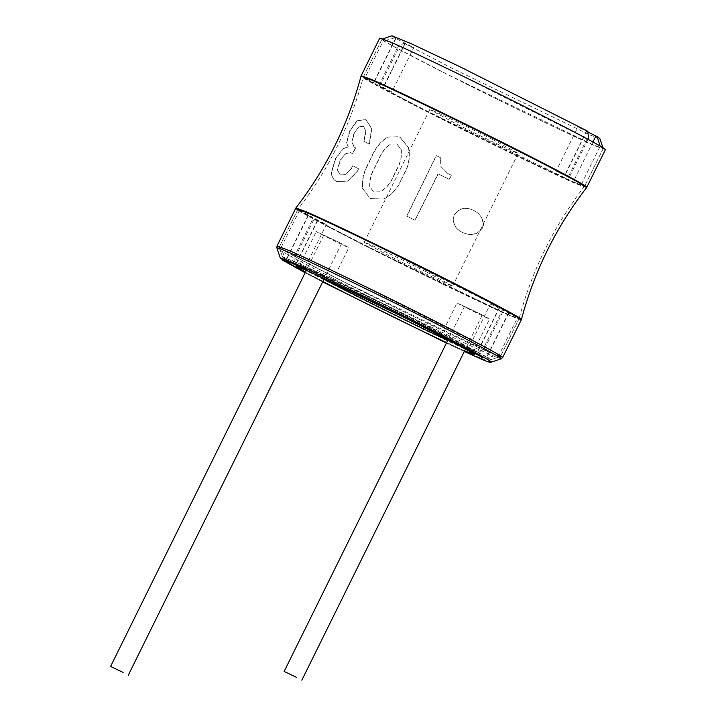 <?xml version="1.0" encoding="UTF-8"?>
<svg xmlns="http://www.w3.org/2000/svg" width="716" height="716" viewBox="0 0 716 716"><rect width="100%" height="100%" fill="white"/><g stroke="black" fill="none" stroke-linecap="round" stroke-linejoin="round"><path stroke-width="0.54" stroke-dasharray="3.58 2.69" d="M400.844 180.45L404.263 173.451C408.809 165.127 410.196 156.527 408.415 147.648L399.94 137.221L398.919 136.738L387.616 136.998C380.715 141.285 375.39 147.863 371.631 156.741L368.212 163.731C363.612 172.037 361.714 180.271 362.502 188.442L370.029 198.457L383.293 199.084C391.249 195.253 397.103 189.042 400.844 180.45L401.023 180.522C397.282 189.122 391.428 195.334 383.481 199.164L370.217 198.538L362.699 188.523C361.911 180.343 363.809 172.109 368.409 163.821L371.819 156.822C375.587 147.944 380.921 141.365 387.812 137.078L399.107 136.819L400.128 137.302L408.603 147.729C410.384 156.607 408.997 165.208 404.442 173.532L401.023 180.522M390.363 144.095L396.924 143.97L401.058 149.572C401.846 156.276 400.477 162.711 396.977 168.886L393.039 176.933C390.265 183.538 385.942 188.478 380.08 191.763L373.51 191.906L369.689 186.437C369.402 179.993 371.058 173.684 374.638 167.508L378.567 159.453C381.225 152.839 385.163 147.72 390.363 144.095L390.551 144.176C385.369 147.773 381.44 152.893 378.755 159.543L374.826 167.589C371.255 173.737 369.608 180.047 369.877 186.518L373.51 191.906L380.259 191.843C386.112 188.585 390.435 183.645 393.227 177.013L397.156 168.958C400.647 162.845 402.016 156.41 401.246 149.653L396.924 143.97M397.103 144.05L390.551 144.176M447.724 173.442L440.895 166.577L440.465 157.672L436.214 155.551L406.688 216.107L414.904 220.206L438.031 173.836L449.192 179.367L451.125 175.125L447.724 173.442L451.125 175.125M451.331 175.214L449.388 179.456L438.219 173.916L415.092 220.286L406.876 216.187L436.402 155.641L440.653 157.762L441.092 166.658L447.93 173.523M454.445 214.782C459.207 208.419 465.284 206.817 472.685 209.967C479.702 212.965 483.327 218.237 483.551 225.791C479.165 234.311 472.354 236.62 463.118 232.718C455.081 229.12 452.19 223.141 454.445 214.782M454.23 214.684C451.957 223.034 454.839 229.004 462.867 232.61C470.788 236.065 477.357 234.526 482.593 227.983C483.998 219.463 480.615 213.431 472.444 209.869C465.033 206.727 458.965 208.329 454.23 214.684M363.979 141.276L366.073 130.947L363.558 126.517L359.199 126.795L354.223 133.355L352.039 142.35L354.313 147.12L355.646 147.845L352.746 153.797L350.983 152.839L345.819 153.573L340.386 160.357L337.46 169.88L340.449 175.062L345.604 174.722L351.69 168.242L352.934 165.817L358.635 168.824L357.221 171.598L347.743 181.157L336.932 181.596C333.477 179.931 331.696 176.87 331.598 172.431L335.732 158.63L343.394 148.66L348.307 146.95L346.804 142.556L349.99 130.983L357.186 120.816L365.491 119.679L366.377 120.1L371.792 128.719L369.384 144.131L363.773 141.186L369.188 144.05L371.586 128.629L366.153 120.011L365.267 119.581L356.935 120.709L349.721 130.867L346.553 142.448L348.074 146.852L343.134 148.552L335.464 158.513L331.347 172.323C331.463 176.771 333.253 179.832 336.717 181.497L347.537 181.067L357.015 171.518L358.43 168.734L352.72 165.727L351.484 168.153L345.389 174.632L340.234 174.964L337.227 169.781L340.145 160.25L345.586 153.475L350.759 152.741L352.532 153.698L355.422 147.747L354.089 147.031L351.807 142.251L353.981 133.248L358.967 126.696L363.334 126.419L365.858 130.858L363.773 141.186M363.558 126.517L362.94 126.231L363.558 126.517M350.983 152.839L350.455 152.597L350.983 152.839M605.423 149.626L595.148 145.849C576.461 138.107 494.183 98.334 445.549 73.524C409.812 55.463 377.887 38.431 379.766 38.1M593.143 144.829C574.814 137.239 494.156 98.244 446.471 73.918C411.44 56.215 380.133 39.523 381.986 39.192L392.046 42.897C410.375 50.487 491.033 89.482 538.718 113.808C573.749 131.511 605.056 148.203 603.212 148.534L593.143 144.829M464.612 350.849L446.641 342.651M322.871 281.478L305.446 272.178M323.999 279.195C307.468 270.532 299.404 265.949 299.807 265.466L307.665 268.402C322.039 274.362 385.342 304.962 422.762 324.053C453.38 339.581 470.242 348.647 473.374 351.243L465.472 348.388L447.769 340.369M481.08 356.3C463.852 349.166 388.036 312.516 343.206 289.649C306.538 271.051 286.337 260.185 282.587 257.08L292.056 260.49C309.276 267.623 385.101 304.282 429.922 327.14C463.574 344.154 493.288 360.032 490.487 359.826L481.08 356.3M490.388 352.728C472.068 345.139 391.401 306.144 343.725 281.818C309.446 264.49 278.479 248.013 279.231 247.163L289.3 250.797C307.62 258.387 388.287 297.382 435.972 321.708C471.003 339.411 502.301 356.103 500.457 356.434L490.388 352.728M508.978 315.13C490.648 307.54 409.991 268.545 362.305 244.219C327.275 226.516 295.968 209.824 297.811 209.493L307.88 213.198C326.21 220.788 406.867 259.783 454.553 284.109C489.431 301.731 520.666 318.387 519.046 318.817L508.978 315.13M574.563 182.428C556.234 174.838 475.576 135.843 427.891 111.517C393.012 93.894 361.777 77.239 363.397 76.809L373.466 80.496C391.795 88.086 472.453 127.081 520.138 151.407C555.168 169.11 586.476 185.802 584.623 186.133L574.563 182.428M336.269 241.14L323.73 235.179L336.269 241.14M477.035 312.489L464.496 306.52L477.035 312.489M426.879 272.143L452.673 286.033C455.394 288.199 416.452 269.663 389.978 256.185L364.184 242.294C361.464 240.129 400.405 258.664 426.879 272.143M492.465 139.441L518.259 153.331C520.98 155.497 482.038 136.962 455.564 123.483L429.77 109.593C427.049 107.427 465.991 125.962 492.465 139.441M391.947 35.8L394.543 37.841L412.908 47.122L404.809 43.604L382.944 87.835L378.621 85.875L397.675 47.319L398.177 48.858L379.587 86.448L427.891 111.517L574.563 182.428L584.623 186.133L581.589 183.869L556.153 171.026L578.018 126.795L587.908 131.314M556.985 171.571L568.432 176.476L435.534 109.53L384.322 85.338L368.803 78.536L363.397 76.791L364.856 78.053L391.876 91.899L413.732 47.659L412.908 47.122M588.06 139.316L569.408 177.049L568.432 176.476L587.022 138.877L454.114 71.931L403.681 48.088L382.04 39.156L383.436 40.454L364.856 78.053M391.043 91.353L382.944 87.835M293.981 257.125L313.035 218.577L362.305 244.219L508.978 315.13L519.037 318.835L517.587 317.573L491.4 304.273L502.847 309.178L369.948 242.232L318.736 218.04L297.811 209.493L325.458 224.054L314.002 219.159L295.422 256.749L343.725 281.818L490.388 352.728L500.403 356.478L490.487 359.826L481.08 356.3L343.206 289.649L294.536 264.311L293.981 257.125L295.422 256.749M325.458 224.054L326.29 224.6L304.425 268.831L294.536 264.311M484.768 348.307L503.822 309.751L502.847 309.178L484.267 346.777L351.359 279.831L300.156 255.639L284.637 248.837L279.231 247.092L280.681 248.354C281.925 250.126 283.447 253.679 285.236 259.013L282.587 257.08L279.231 247.163L282.587 257.08L301.508 264.696L350.392 287.778L478.601 352.487L484.768 348.307L484.267 346.777M491.4 304.273L490.567 303.727L468.703 347.967L478.601 352.487M404.809 43.604L403.842 43.139L397.675 47.319M588.122 132.156L578.841 127.341M599.847 138.546L590.387 135.136L452.521 68.485L403.842 43.139M581.589 183.869L600.178 146.27L603.212 148.463L593.143 144.829L446.471 73.918L398.177 48.858M499.007 355.172L500.403 356.478L490.487 359.826L487.891 357.785C493.243 355.933 496.94 355.064 499.007 355.172L517.587 317.573M394.543 37.841C389.2 39.693 385.494 40.561 383.436 40.454M587.585 139.065L587.022 138.877M508.458 312.928L486.594 357.159L487.891 357.785M308.399 215.409L286.534 259.639L285.236 259.013M286.534 259.639L303.593 268.285M486.594 357.159L469.535 348.513M322.961 275.66L299.923 264.687C298.178 264.374 333.763 282.041 332.448 280.762L322.961 275.66M447.947 340.01L473.204 352.111L441.235 336.198M339.357 242.482L316.32 231.51C314.575 231.196 350.16 248.864 348.844 247.584L339.357 242.482M480.123 313.832L457.085 302.859C455.34 302.546 490.925 320.213 489.601 318.933L480.123 313.832M586.843 187.225L576.568 183.448C557.88 175.706 475.603 135.933 426.969 111.123C391.231 93.062 359.307 76.03 361.186 75.699M586.574 187.655L576.308 183.86C557.63 176.127 475.388 136.371 426.772 111.571C391.205 93.59 359.36 76.612 361.007 76.173M521.427 319.452L511.161 315.684C492.474 307.952 410.232 268.187 361.616 243.395C325.735 225.263 293.757 208.195 295.869 207.971M521.257 319.927L510.982 316.15C492.295 308.408 410.017 268.634 361.383 243.825C325.646 225.764 293.721 208.732 295.601 208.401M502.668 357.526L492.402 353.749C473.715 346.007 391.437 306.233 342.803 281.424C307.066 263.363 275.132 246.331 277.02 246M501.191 358.814L491.042 355.011C472.453 347.314 390.659 307.773 342.293 283.097C307.54 265.529 276.134 248.819 276.895 247.96M491.283 362.162L481.725 358.591C464.245 351.35 387.284 314.145 341.783 290.938C310.914 275.293 290.965 264.714 281.943 259.201M464.308 351.458L446.426 343.089L464.308 351.466M322.647 281.916L305.141 272.796L322.647 281.916M299.27 210.755L280.681 248.354M586.941 130.858L565.076 175.089M499.491 307.791L477.635 352.021M508.727 313.053L486.871 357.284M395.572 38.342L373.707 82.573M308.122 215.274L286.266 259.505M317.358 220.537L295.502 264.777M395.841 38.467L373.985 82.707M405.077 43.73L383.221 87.97M592.946 141.974L574.044 180.226M586.673 130.724L564.808 174.955M499.222 307.656L477.366 351.896M317.635 220.671L295.771 264.902M299.807 265.466L296.505 266.576M473.374 351.243L474.493 354.545M297.811 209.493L279.231 247.092L297.811 209.493C328.546 169.638 350.401 125.416 363.397 76.809L381.986 39.192L363.397 76.791M519.037 318.835L500.457 356.434L519.037 318.835M584.623 186.142C553.898 225.988 532.042 270.209 519.046 318.817M603.212 148.534L584.623 186.133L603.212 148.534M323.73 235.179L306.332 270.371M341.434 243.923L324.303 278.569M464.496 306.52L448.073 339.742M482.19 315.273L465.507 349.041M452.673 286.033L518.259 153.331M364.184 242.294L429.77 109.593M603.212 148.463L602.953 147.711M382.791 38.897L382.04 39.156M299.923 264.687L316.32 231.51M332.448 280.762L348.844 247.584M440.689 336.037L457.085 302.859M473.204 352.111L489.601 318.933"/><path stroke-width="1.07" d="M379.766 38.1L390.041 41.886C408.729 49.619 491.006 89.393 539.64 114.202C575.378 132.263 607.302 149.295 605.423 149.626L586.843 187.225C588.722 186.894 556.797 169.862 521.06 151.801C472.426 126.992 390.148 87.218 371.452 79.476L361.186 75.699L379.766 38.1M305.446 272.178L296.505 266.576L304.56 269.601C319.3 275.705 384.215 307.083 422.592 326.657C453.989 342.588 471.289 351.887 474.493 354.545L464.612 350.849M446.641 342.651C410.787 325.905 351.932 296.728 322.871 281.478M447.769 340.369C412.586 323.99 352.639 294.276 323.999 279.195M123.116 672.422L110.577 666.453L123.116 672.422M296.675 677.425L284.136 671.456L296.675 677.425M587.585 139.065L588.462 138.501L587.908 131.314L459.699 66.615L412.273 44.195L391.947 35.8L382.04 39.156M600.178 146.27L597.18 136.604L588.122 132.156M597.18 136.604L599.847 138.546L603.212 148.463M441.235 336.198L447.947 340.01M281.943 259.201L280.251 257.867L276.895 247.96L277.02 246L295.869 207.971C326.389 168.394 348.101 124.459 361.007 76.173L371.282 79.941C389.96 87.674 472.202 127.439 520.827 152.239C556.699 170.363 588.686 187.431 586.574 187.655L586.843 187.225M295.869 207.971L306.126 211.766C324.813 219.499 407.055 259.264 455.671 284.055C491.239 302.036 523.083 319.014 521.427 319.452C534.342 271.167 556.055 227.232 586.574 187.655M295.601 208.401L305.875 212.187C324.563 219.919 406.84 259.693 455.474 284.503C491.212 302.564 523.136 319.596 521.257 319.927L521.427 319.452M277.02 246L287.286 249.777C305.983 257.518 388.251 297.292 436.894 322.102C472.623 340.163 504.556 357.195 502.668 357.526L521.257 319.927M276.895 247.96C276.976 247.494 280.377 248.72 287.107 251.647C305.687 259.335 387.49 298.885 435.847 323.551C472.157 341.899 504.216 359.029 501.191 358.814L502.668 357.526M491.283 362.162C490.657 362.851 486.934 361.652 480.096 358.564L464.308 351.466L479.988 358.519L482.96 357.74L428.83 329.36L290.956 262.7L282.122 259.881L305.141 272.796L280.251 257.867L289.855 261.34C307.343 268.581 384.304 305.786 429.806 328.993C463.959 346.249 494.121 362.368 491.283 362.162L501.191 358.814M446.426 343.089L322.647 281.916L446.426 343.089M595.909 135.986L592.946 141.974M361.007 76.173L361.186 75.699M306.332 270.371L110.577 666.453M324.303 278.569L128.28 675.206M448.073 339.742L284.136 671.456M465.507 349.041L301.83 680.2M588.462 138.501L588.06 139.316"/></g></svg>
